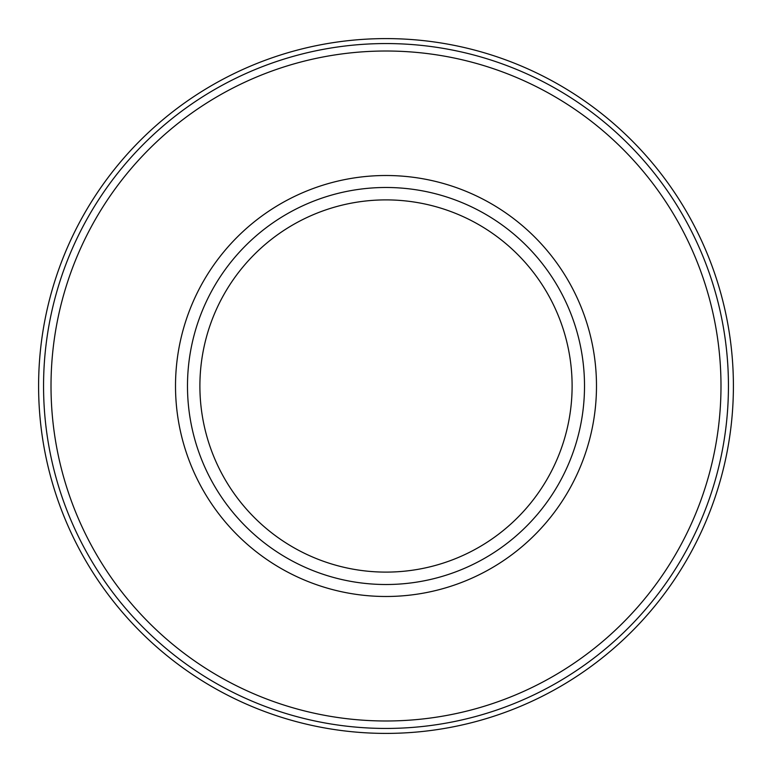 <?xml version="1.0" encoding="UTF-8"?>
<svg xmlns="http://www.w3.org/2000/svg" width="772" height="772" viewBox="0 0 772 772"><rect width="100%" height="100%" fill="white"/><g stroke="black" fill="none" stroke-linecap="round" stroke-linejoin="round"><path stroke-width="1.16" d="M584.51 386A198.51 198.51 0 0 0 286.74 214.085A198.51 198.51 0 0 0 286.74 557.915A198.51 198.51 0 0 0 584.51 386A198.51 198.51 0 0 0 286.74 214.085A198.51 198.51 0 0 0 286.74 557.915A198.51 198.51 0 0 0 584.51 386M572.11 386A186.11 186.11 0 0 0 292.945 224.826A186.11 186.11 0 0 0 292.945 547.174A186.11 186.11 0 0 0 572.11 386A186.11 186.11 0 0 0 292.945 224.826A186.11 186.11 0 0 0 292.945 547.174A186.11 186.11 0 0 0 572.11 386M38.6 386A347.4 347.4 0 0 1 386 38.6A347.4 347.4 0 0 1 733.4 386A347.4 347.4 0 0 0 212.3 85.142A347.4 347.4 0 0 0 212.3 686.858A347.4 347.4 0 0 0 733.4 386A347.4 347.4 0 0 0 212.3 85.142A347.4 347.4 0 0 0 212.3 686.858A347.4 347.4 0 0 0 733.4 386A347.4 347.4 0 0 0 386 38.6A347.4 347.4 0 0 0 38.6 386M596.486 386A210.486 210.486 0 0 0 280.757 203.712A210.486 210.486 0 0 0 280.757 568.288A210.486 210.486 0 0 0 596.486 386M720.99 386A334.99 334.99 0 0 0 218.505 95.892A334.99 334.99 0 0 0 218.505 676.108A334.99 334.99 0 0 0 720.99 386M728.44 386A342.44 342.44 0 0 0 214.78 89.436A342.44 342.44 0 0 0 214.78 682.564A342.44 342.44 0 0 0 728.44 386"/></g></svg>
